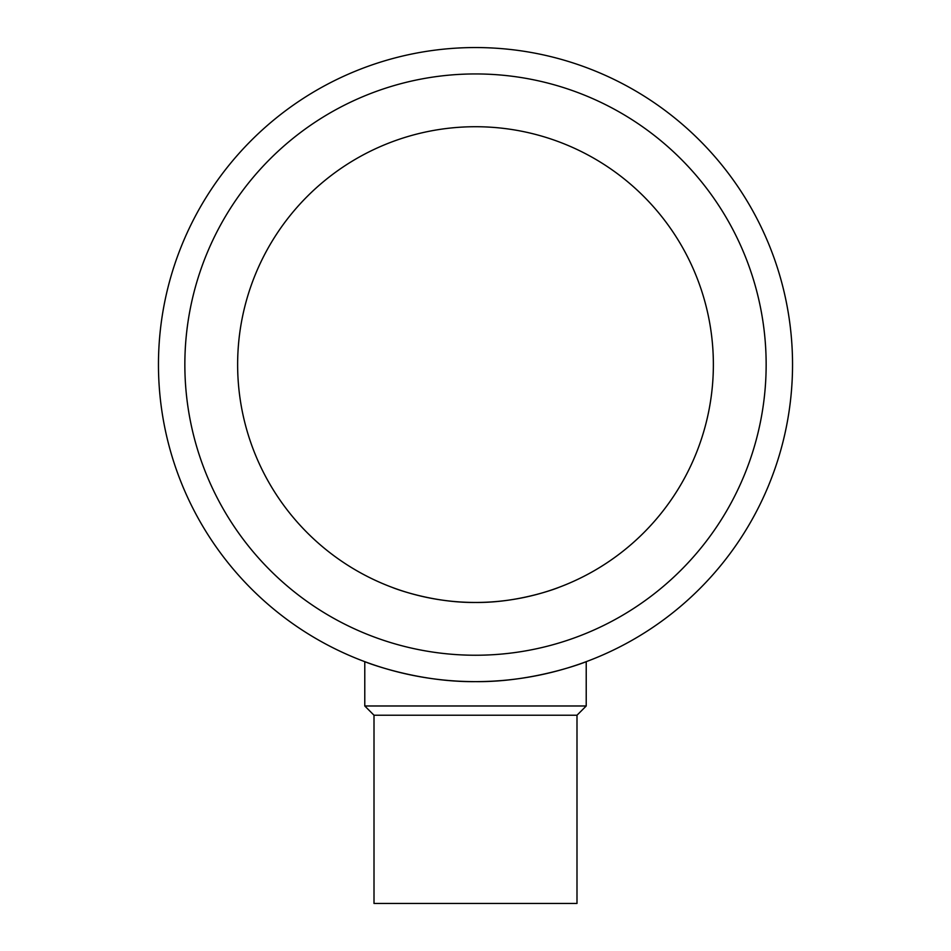 <?xml version="1.0" encoding="UTF-8"?>
<svg xmlns="http://www.w3.org/2000/svg" width="951" height="951" viewBox="0 0 951 951"><rect width="100%" height="100%" fill="white"/><g stroke="black" fill="none" stroke-linecap="round" stroke-linejoin="round"><path stroke-width="1.43" d="M475.5 681.629A317.04 317.04 0 0 1 158.46 364.59A317.04 317.04 0 0 1 475.5 47.55A317.04 317.04 0 0 1 792.54 364.59A317.04 317.04 0 0 1 475.5 681.629C535.08 682.319 587.445 661.325 586.22 661.67C587.445 661.325 535.08 682.319 475.5 681.629C415.92 682.319 363.555 661.325 364.78 661.67L364.78 705.987L586.22 705.987L586.22 661.67M475.5 655.239A290.649 290.649 0 0 1 184.851 364.59A290.649 290.649 0 0 1 475.5 73.94A290.649 290.649 0 0 1 766.149 364.59A290.649 290.649 0 0 1 475.5 655.239M374.005 715.223L374.005 903.45L576.995 903.45L576.995 715.223L374.005 715.223L364.78 705.987M237.631 364.59A237.869 237.869 0 0 1 475.5 126.721A237.869 237.869 0 0 1 713.369 364.59A237.869 237.869 0 0 1 475.5 602.458A237.869 237.869 0 0 1 237.631 364.59M475.5 602.458C520.185 602.982 559.461 587.242 558.546 587.492C559.461 587.242 520.185 602.982 475.5 602.458C430.815 602.982 391.539 587.242 392.454 587.492M576.995 715.223L586.22 705.987"/></g></svg>
